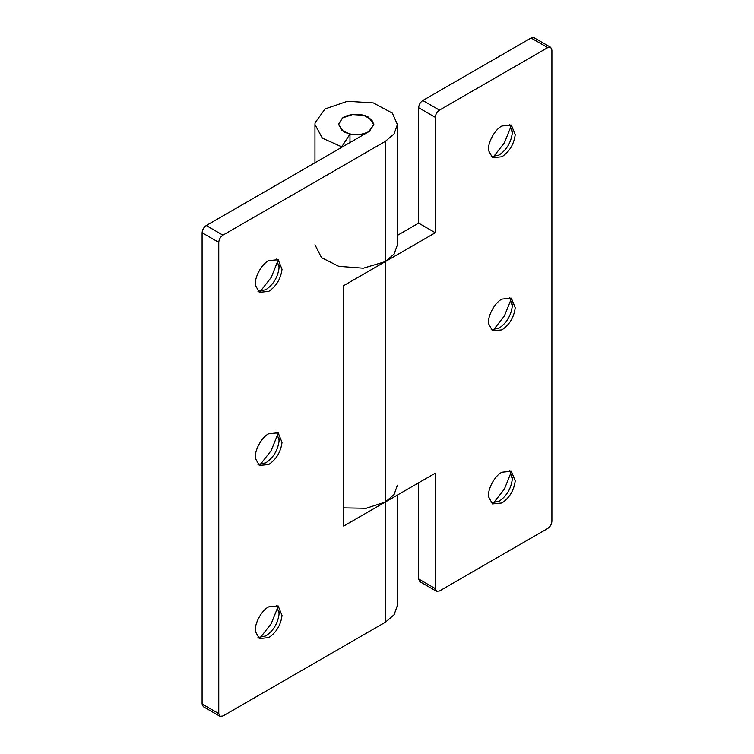 <?xml version="1.0" encoding="UTF-8"?>
<svg xmlns="http://www.w3.org/2000/svg" width="754" height="754" viewBox="0 0 754 754"><rect width="100%" height="100%" fill="white"/><g stroke="black" fill="none" stroke-linecap="round" stroke-linejoin="round"><path stroke-width="1.13" d="M342.297 118.237C347.245 113.675 362.467 113.015 368.668 117.332L373.843 124.542L369.413 131.309C361.157 135.626 352.58 135.777 343.683 131.762L338.508 124.542L342.297 118.237M491.165 156.662L499.016 155.079C506.631 149.905 511.061 142.534 512.315 132.958L509.779 124.41M501.928 156.766C509.544 151.592 513.974 144.212 515.236 134.636L511.353 125.06L501.928 125.993C494.662 129.405 487.15 143.76 488.696 150.772L492.513 157.699L501.928 156.766M512.315 132.958L512.305 130.932M493.389 156.889L504.417 142.808L511.099 126.22M491.165 329.771L499.016 328.197C506.631 323.014 511.061 315.643 512.315 306.067L509.779 297.519M501.928 329.875C509.544 324.701 513.974 317.321 515.236 307.745L511.353 298.169L501.928 299.102C494.662 302.514 487.15 316.878 488.696 323.89L492.513 330.808L501.928 329.875M512.315 306.067L512.305 304.05M493.389 330.007L504.417 315.926L511.099 299.338M491.165 502.88L499.016 501.306C506.631 496.132 511.061 488.752 512.315 479.176L509.779 470.637M501.928 502.984C509.544 497.81 513.974 490.439 515.236 480.863L511.353 471.278L501.928 472.211C494.662 475.623 487.15 489.987 488.696 496.999L492.513 503.917L501.928 502.984M512.315 479.176L512.305 477.159M493.389 503.116L504.417 489.035L511.099 472.447M547.743 47.606L531.08 37.992L534.03 37.7L550.684 47.314L547.743 47.606L439.469 110.122C436.952 111.875 435.567 114.278 435.303 117.332L435.303 232.741L418.64 223.127L397.405 235.389M397.405 485.19L394.106 494.52L385.332 502.023L435.303 473.173L435.303 588.582L436.519 591.277L439.469 590.985L547.743 528.469C550.25 526.716 551.636 524.313 551.909 521.259L551.909 50.009L550.684 47.314M435.303 117.332L418.64 107.718C418.913 104.665 420.298 102.261 422.806 100.499L439.469 110.122M436.519 591.277L419.865 581.664L418.64 578.968L435.303 588.582M397.405 495.058L397.405 605.415L394.106 614.736L385.332 622.239L385.332 502.023L343.683 526.066L343.683 285.634L385.332 261.591L385.332 502.023L366.133 508.29L343.683 507.876M385.332 141.375L222.92 235.144C220.404 236.897 219.018 239.301 218.754 242.354L202.091 232.741C202.364 229.687 203.75 227.284 206.257 225.531L368.668 131.762L373.843 124.542L371.684 119.66L363.522 115.268L352.429 114.58L342.834 117.86L338.555 123.807L341.694 130.385L349.979 134.099L341.722 146.832L322.382 138.171L314.955 124.542L315.059 122.827L325.04 108.944L347.443 101.281L373.324 102.902L392.363 113.147L397.405 124.542L394.106 133.873L385.332 141.375L385.332 261.591L435.303 232.741M397.405 124.542L397.405 244.758L394.106 254.089L385.332 261.591L363.334 268.198L338.753 266.332L321.487 257.623L314.955 244.758M418.64 107.718L418.64 223.127M531.08 37.992L422.806 100.499M418.64 482.786L418.64 578.968M257.962 291.298L265.813 289.724C273.419 284.55 277.858 277.17 279.112 267.595L276.577 259.056M268.726 291.402C276.341 286.228 280.771 278.857 282.024 269.282L278.151 259.696L268.726 260.63C261.45 264.041 253.947 278.405 255.483 285.417L259.301 292.335L268.726 291.402M279.112 267.595L279.103 265.578M260.187 291.534L271.204 277.453L277.887 260.865M257.962 464.407L265.813 462.833C273.419 457.659 277.858 450.279 279.112 440.704L276.577 432.165M268.726 464.521C276.341 459.337 280.771 451.966 282.024 442.391L278.151 432.805L268.726 433.738C261.45 437.16 253.947 451.514 255.483 458.526L259.301 465.454L268.726 464.521M279.112 440.704L279.103 438.687M260.187 464.643L271.204 450.562L277.887 433.974M257.962 637.526L265.813 635.942C273.419 630.768 277.858 623.398 279.112 613.813L276.577 605.274M268.726 637.63C276.341 632.455 280.771 625.075 282.024 615.5L278.151 605.914L268.726 606.857C261.45 610.269 253.947 624.623 255.483 631.635L259.301 638.563L268.726 637.63M279.112 613.813L279.103 611.796M260.187 637.752L271.204 623.671L277.887 607.083M218.754 242.354L218.754 713.604L219.97 716.3L222.92 716.008L385.332 622.239M219.97 716.3L203.316 706.686L202.091 703.991L218.754 713.604M202.091 232.741L202.091 703.991M341.722 146.832L341.722 147.313M349.979 134.099L349.979 142.553M206.257 225.531L222.92 235.144M314.955 162.77L314.955 124.542"/></g></svg>
